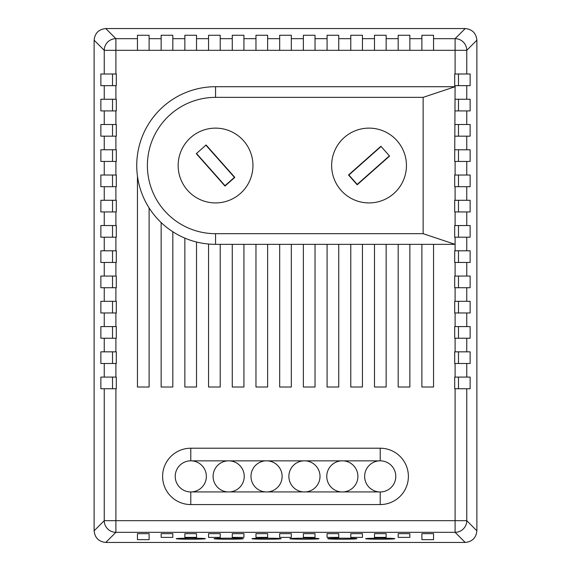 <?xml version="1.0" encoding="UTF-8"?>
<svg xmlns="http://www.w3.org/2000/svg" width="571" height="571" viewBox="0 0 571 571"><rect width="100%" height="100%" fill="white"/><g stroke="black" fill="none" stroke-linecap="round" stroke-linejoin="round"><path stroke-width="0.86" d="M228.671 538.189A14.575 0.507 180 0 0 214.096 538.703A14.575 0.507 180 0 0 228.671 539.21A14.575 0.507 180 0 0 243.239 538.703A14.575 0.507 180 0 0 228.671 538.189M380.215 538.189A14.575 0.507 180 0 0 365.647 538.703A14.575 0.507 180 0 0 380.215 539.21A14.575 0.507 180 0 0 394.789 538.703A14.575 0.507 180 0 0 380.215 538.189M342.329 538.189A14.575 0.507 180 0 0 327.761 538.703A14.575 0.507 180 0 0 342.329 539.21A14.575 0.507 180 0 0 356.904 538.703A14.575 0.507 180 0 0 342.329 538.189M304.443 538.189A14.575 0.507 180 0 0 289.868 538.703A14.575 0.507 180 0 0 304.443 539.21A14.575 0.507 180 0 0 319.018 538.703A14.575 0.507 180 0 0 304.443 538.189M266.557 538.189A14.575 0.507 180 0 0 251.982 538.703A14.575 0.507 180 0 0 266.557 539.21A14.575 0.507 180 0 0 281.132 538.703A14.575 0.507 180 0 0 266.557 538.189M190.785 538.189A14.575 0.507 180 0 0 176.211 538.703A14.575 0.507 180 0 0 190.785 539.21A14.575 0.507 180 0 0 205.353 538.703A14.575 0.507 180 0 0 190.785 538.189M380.215 448.221L380.215 460.826A15.567 15.567 0 0 1 395.782 476.392A15.567 15.567 0 0 1 380.215 491.959L380.215 504.564A28.172 28.172 0 0 0 408.386 476.392A28.172 28.172 0 0 0 380.215 448.221L190.785 448.221A28.172 28.172 0 0 0 162.614 476.392A28.172 28.172 0 0 0 190.785 504.564L380.215 504.564M380.215 460.826A15.567 15.567 0 0 0 364.648 476.392A15.567 15.567 0 0 0 380.215 491.959M379.351 491.931L343.192 491.931A15.567 15.567 0 0 0 357.896 476.392A15.567 15.567 0 0 0 341.465 460.847A15.567 15.567 0 0 0 326.762 476.392A15.567 15.567 0 0 0 343.192 491.931L305.307 491.931A15.567 15.567 0 0 0 320.01 476.392A15.567 15.567 0 0 0 303.579 460.847A15.567 15.567 0 0 0 288.876 476.392A15.567 15.567 0 0 0 305.307 491.931L267.421 491.931A15.567 15.567 0 0 0 282.124 476.392A15.567 15.567 0 0 0 265.693 460.847A15.567 15.567 0 0 0 250.99 476.392A15.567 15.567 0 0 0 267.421 491.931L229.535 491.931A15.567 15.567 0 0 0 244.238 476.392A15.567 15.567 0 0 0 227.808 460.847A15.567 15.567 0 0 0 213.104 476.392A15.567 15.567 0 0 0 229.535 491.931L191.649 491.931A15.567 15.567 0 0 0 206.352 476.392A15.567 15.567 0 0 0 190.785 460.826A15.567 15.567 0 0 0 175.218 476.392A15.567 15.567 0 0 0 191.649 491.931M331.644 165.526A37.401 37.401 0 0 0 369.044 202.926A37.401 37.401 0 0 0 406.445 165.526A37.401 37.401 0 0 0 369.044 128.125A37.401 37.401 0 0 0 331.644 165.526M178.152 165.526A37.401 37.401 0 0 0 215.553 202.926A37.401 37.401 0 0 0 252.953 165.526A37.401 37.401 0 0 0 215.553 128.125A37.401 37.401 0 0 0 178.152 165.526M423.132 97.363L215.553 97.363A68.163 68.163 0 0 0 147.397 165.526A68.163 68.163 0 0 0 215.553 233.689L423.132 233.689L423.132 97.363L455.101 86.706L215.553 86.706A78.819 78.819 0 0 0 196.517 242.011A78.819 78.819 0 0 0 208.558 244.031L208.558 387.017L220.22 387.017L220.22 244.345L232.261 244.345L232.261 387.017L243.924 387.017L243.924 244.345L255.965 244.345L255.965 387.017L267.628 387.017L267.628 244.345L279.669 244.345L279.669 387.017L291.331 387.017L291.331 244.345L303.372 244.345L303.372 387.017L315.035 387.017L315.035 244.345L327.076 244.345L327.076 387.017L338.739 387.017L338.739 244.345L350.78 244.345L350.78 387.017L362.442 387.017L362.442 244.345L374.483 244.345L374.483 387.017L386.146 387.017L386.146 244.345L398.187 244.345L398.187 387.017L409.85 387.017L409.85 244.345L421.89 244.345L421.89 387.017L433.553 387.017L433.553 244.345L455.101 244.345L455.101 237.201L454.687 237.201L454.687 225.545L455.101 225.545L455.101 211.941L454.687 211.941L454.687 200.285L455.101 200.285L455.101 186.688L454.687 186.688L454.687 175.026L455.101 175.026L455.101 161.429L454.687 161.429L455.101 85.657L454.694 85.657L454.694 73.994L470.133 73.994L470.133 85.657L455.101 85.657M220.22 244.345L215.553 244.345A78.819 78.819 0 0 1 208.558 244.031M433.553 50.327L433.553 38.671L455.101 38.671L465.229 28.55L105.771 28.55L115.899 38.671A11.656 11.641 135 0 0 104.25 50.327L94.122 40.198L94.122 530.802L104.25 520.673A11.656 11.641 45 0 0 115.899 532.329L105.771 542.45L465.229 542.45L455.101 532.329A11.656 11.641 -45 0 0 466.75 520.673L476.878 530.802L476.878 40.198L466.75 50.327A11.656 11.641 -135 0 0 455.101 38.671L455.101 50.327L115.899 50.327L115.899 73.994L100.867 73.994L100.867 85.657L116.306 85.657L116.306 73.994L115.899 73.994M465.229 28.55C472.253 29.292 476.135 33.175 476.878 40.198M476.878 530.802C476.135 537.825 472.253 541.708 465.229 542.45M105.771 542.45C98.747 541.708 94.865 537.825 94.122 530.802M94.122 40.198C94.865 33.175 98.747 29.292 105.771 28.55M470.133 388.751L454.694 388.751L454.694 377.088L470.133 377.088L470.133 388.751M455.101 99.254L470.133 99.254L470.133 110.91L455.101 110.91M455.101 124.514L470.133 124.514L470.133 136.169L455.101 136.169M455.101 149.766L470.133 149.766L470.133 161.429L455.101 161.429M455.101 175.026L470.133 175.026L470.133 186.688L455.101 186.688M455.101 200.285L470.133 200.285L470.133 211.941L455.101 211.941M455.101 225.545L470.133 225.545L470.133 237.201L455.101 237.201M466.75 250.805L470.133 250.805L470.133 262.46L454.694 262.46L454.694 250.805L466.75 250.805L466.75 237.201M466.75 276.057L470.133 276.057L470.133 287.72L454.694 287.72L454.694 276.057L466.75 276.057L466.75 262.46M466.75 301.317L470.133 301.317L470.133 312.972L454.694 312.972L454.694 301.317L466.75 301.317L466.75 287.72M466.75 326.576L470.133 326.576L470.133 338.232L454.694 338.232L454.694 326.576L466.75 326.576L466.75 312.972M466.75 351.836L470.133 351.836L470.133 363.491L454.694 363.491L454.694 351.836L466.75 351.836L466.75 338.232M184.854 238.121L184.854 387.017L196.517 387.017L196.517 242.011M161.15 222.554L161.15 387.017L172.813 387.017L172.813 231.747M137.447 176.096L137.447 387.017L149.11 387.017L149.11 207.915M116.306 99.254L100.867 99.254L100.867 110.91L116.306 110.91L116.306 99.254M116.306 124.514L100.867 124.514L100.867 136.169L116.306 136.169L116.306 124.514M116.306 149.766L100.867 149.766L100.867 161.429L116.306 161.429L116.306 149.766M116.306 175.026L100.867 175.026L100.867 186.688L116.306 186.688L116.306 175.026M116.306 200.285L100.867 200.285L100.867 211.941L116.306 211.941L116.306 200.285M116.306 225.545L100.867 225.545L100.867 237.201L116.306 237.201L116.306 225.545M116.306 250.805L100.867 250.805L100.867 262.46L116.306 262.46L116.306 250.805M116.306 276.057L100.867 276.057L100.867 287.72L116.306 287.72L116.306 276.057M116.306 301.317L100.867 301.317L100.867 312.972L116.306 312.972L116.306 301.317M116.306 326.576L100.867 326.576L100.867 338.232L116.306 338.232L116.306 326.576M116.306 351.836L100.867 351.836L100.867 363.491L116.306 363.491L116.306 351.836M116.306 377.088L100.867 377.088L100.867 388.751L116.306 388.751L116.306 377.088M455.101 250.805L455.101 244.345L423.132 233.689M409.85 50.327L409.85 38.671L421.89 38.671L421.89 50.327M386.146 50.327L386.146 38.671L398.187 38.671L398.187 50.327M362.442 50.327L362.442 38.671L374.483 38.671L374.483 50.327M338.739 50.327L338.739 38.671L350.78 38.671L350.78 50.327M315.035 50.327L315.035 38.671L327.076 38.671L327.076 50.327M149.11 50.327L149.11 38.671L161.15 38.671L161.15 50.327M172.813 50.327L172.813 38.671L184.854 38.671L184.854 50.327M196.517 50.327L196.517 38.671L208.558 38.671L208.558 50.327M220.22 50.327L220.22 38.671L232.261 38.671L232.261 50.327M243.924 50.327L243.924 38.671L255.965 38.671L255.965 50.327M267.628 50.327L267.628 38.671L279.669 38.671L279.669 50.327M291.331 50.327L291.331 38.671L303.372 38.671L303.372 50.327M433.553 38.671L433.553 35.266L421.89 35.266L421.89 38.671M104.25 73.994L104.25 50.327L115.899 50.327L115.899 38.671L137.447 38.671L137.447 35.266L149.11 35.266L149.11 38.671M161.15 38.671L161.15 35.266L172.813 35.266L172.813 38.671M184.854 38.671L184.854 35.266L196.517 35.266L196.517 38.671M208.558 38.671L208.558 35.266L220.22 35.266L220.22 38.671M232.261 38.671L232.261 35.266L243.924 35.266L243.924 38.671M255.965 38.671L255.965 35.266L267.628 35.266L267.628 38.671M279.669 38.671L279.669 35.266L291.331 35.266L291.331 38.671M303.372 38.671L303.372 35.266L315.035 35.266L315.035 38.671M327.076 38.671L327.076 35.266L338.739 35.266L338.739 38.671M350.78 38.671L350.78 35.266L362.442 35.266L362.442 38.671M374.483 38.671L374.483 35.266L386.146 35.266L386.146 38.671M398.187 38.671L398.187 35.266L409.85 35.266L409.85 38.671M172.813 537.375L172.813 533.649L172.813 537.375L161.15 537.375L161.15 533.649L161.15 537.375M172.813 533.649L161.15 533.649M196.517 537.375L196.517 533.649L196.517 537.375L184.854 537.375L184.854 533.649L184.854 537.375M196.517 533.649L184.854 533.649M220.22 537.375L220.22 533.649L220.22 537.375L208.558 537.375L208.558 533.649L208.558 537.375M220.22 533.649L208.558 533.649M243.924 537.375L243.924 533.649L243.924 537.375L232.261 537.375L232.261 533.649L232.261 537.375M243.924 533.649L232.261 533.649M267.628 537.375L267.628 533.649L267.628 537.375L255.965 537.375L255.965 533.649L255.965 537.375M267.628 533.649L255.965 533.649M291.331 537.375L291.331 533.649L291.331 537.375L279.669 537.375L279.669 533.649L279.669 537.375M291.331 533.649L279.669 533.649M315.035 537.375L315.035 533.649L315.035 537.375L303.372 537.375L303.372 533.649L303.372 537.375M315.035 533.649L303.372 533.649M338.739 537.375L338.739 533.649L338.739 537.375L327.076 537.375L327.076 533.649L327.076 537.375M338.739 533.649L327.076 533.649M362.442 537.375L362.442 533.649L362.442 537.375L350.78 537.375L350.78 533.649L350.78 537.375M362.442 533.649L350.78 533.649M386.146 537.375L386.146 533.649L386.146 537.375L374.483 537.375L374.483 533.649L374.483 537.375M386.146 533.649L374.483 533.649M409.85 537.375L409.85 533.649L409.85 537.375L398.187 537.375L398.187 533.649L398.187 537.375M409.85 533.649L398.187 533.649M433.553 533.649L421.89 533.649L421.89 539.652L433.553 539.652L433.553 533.649L433.553 539.652M149.11 533.649L137.447 533.649L137.447 539.652L149.11 539.652L149.11 533.649L149.11 539.652M137.447 38.671L137.447 50.327M243.924 244.345L232.261 244.345M267.628 244.345L255.965 244.345M291.331 244.345L279.669 244.345M315.035 244.345L303.372 244.345M338.739 244.345L327.076 244.345M362.442 244.345L350.78 244.345M386.146 244.345L374.483 244.345M409.85 244.345L398.187 244.345M433.553 244.345L421.89 244.345M206.102 144.984L196.303 153.663L225.01 186.067L234.809 177.381L206.102 144.984L196.303 153.663M389.586 156.069L380.907 146.269L348.503 174.983L357.189 184.783L389.586 156.069L380.907 146.269M196.681 153.692L225.031 185.682L234.424 177.36L206.074 145.369M234.424 177.36L234.809 177.381M225.031 185.682L225.01 186.067M380.878 146.654L348.888 175.004L357.21 184.397L389.201 156.047M357.21 184.397L357.189 184.783M348.888 175.004L348.503 174.983M191.649 460.847L379.351 460.847M112.516 73.994L112.516 85.657M112.516 99.254L112.516 110.91M112.516 124.514L112.516 136.169M112.516 149.766L112.516 161.429M112.516 175.026L112.516 186.688M112.516 200.285L112.516 211.941M112.516 225.545L112.516 237.201M112.516 250.805L112.516 262.46M112.516 276.057L112.516 287.72M112.516 301.317L112.516 312.972M112.516 326.576L112.516 338.232M112.516 351.836L112.516 363.491M112.516 377.088L112.516 388.751M458.484 73.994L458.484 85.657M458.484 99.254L458.484 110.91M458.484 124.514L458.484 136.169M458.484 149.766L458.484 161.429M458.484 175.026L458.484 186.688M458.484 200.285L458.484 211.941M458.484 225.545L458.484 237.201M458.484 250.805L458.484 262.46M458.484 276.057L458.484 287.72M458.484 301.317L458.484 312.972M458.484 326.576L458.484 338.232M458.484 351.836L458.484 363.491M458.484 377.088L458.484 388.751M137.447 533.649L137.447 539.652M421.89 533.649L421.89 539.652M215.553 244.345L215.553 233.689M466.75 388.751L466.75 520.673L455.101 520.673L455.101 388.751M455.101 73.994L455.101 50.327L466.75 50.327L466.75 73.994M466.75 85.657L466.75 99.254M466.75 110.91L466.75 124.514M466.75 136.169L466.75 149.766M466.75 161.429L466.75 175.026M466.75 186.688L466.75 200.285M466.75 211.941L466.75 225.545M466.75 363.491L466.75 377.088M455.101 377.088L455.101 363.491M455.101 351.836L455.101 338.232M455.101 326.576L455.101 312.972M455.101 301.317L455.101 287.72M455.101 276.057L455.101 262.46M115.899 85.657L115.899 99.254M115.899 110.91L115.899 124.514M115.899 136.169L115.899 149.766M115.899 161.429L115.899 175.026M115.899 186.688L115.899 200.285M115.899 211.941L115.899 225.545M115.899 237.201L115.899 250.805M115.899 262.46L115.899 276.057M115.899 287.72L115.899 301.317M115.899 312.972L115.899 326.576M115.899 338.232L115.899 351.836M115.899 363.491L115.899 377.088M115.899 388.751L115.899 520.673L455.101 520.673L455.101 532.329L115.899 532.329L115.899 520.673L104.25 520.673L104.25 388.751M104.25 377.088L104.25 363.491M104.25 351.836L104.25 338.232M104.25 326.576L104.25 312.972M104.25 301.317L104.25 287.72M104.25 276.057L104.25 262.46M104.25 250.805L104.25 237.201M104.25 225.545L104.25 211.941M104.25 200.285L104.25 186.688M104.25 175.026L104.25 161.429M104.25 149.766L104.25 136.169M104.25 124.514L104.25 110.91M104.25 99.254L104.25 85.657M215.553 86.706L215.553 97.363M190.785 448.221L190.785 460.826M190.785 491.959L190.785 504.564"/></g></svg>

